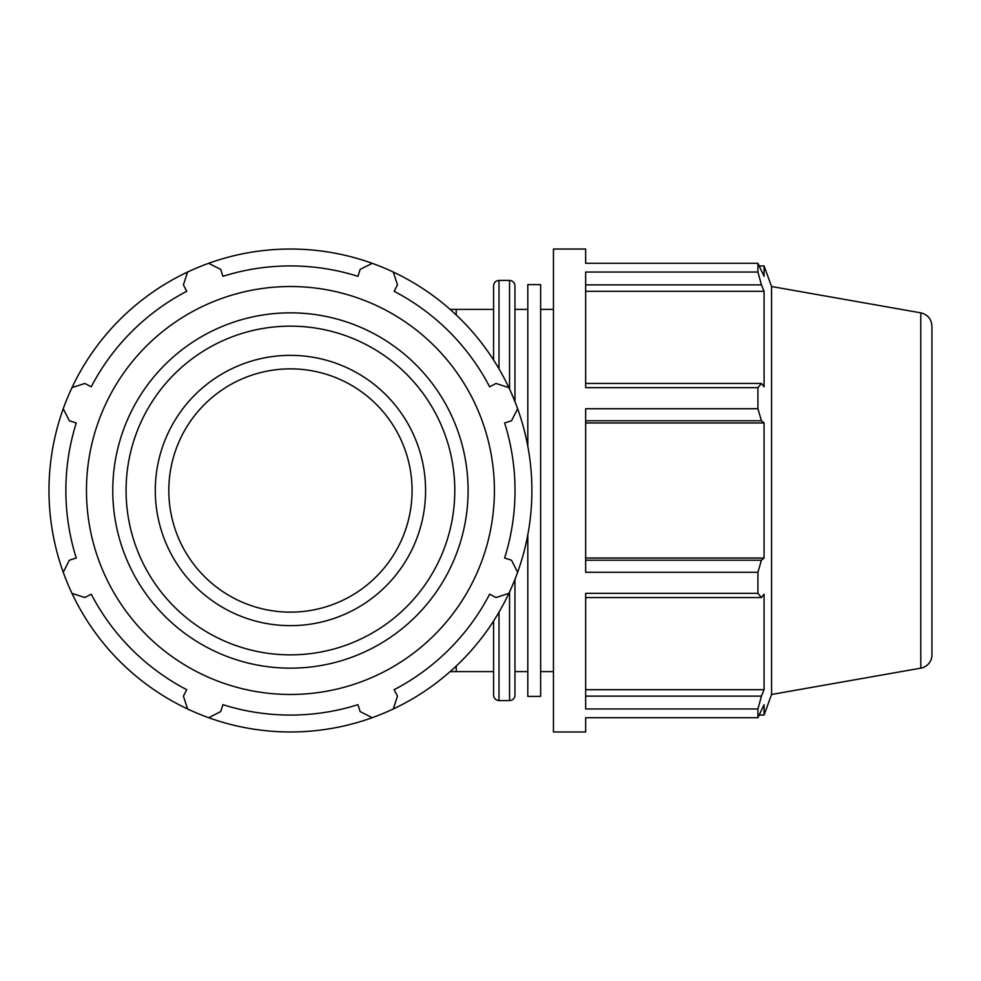 <?xml version="1.0" encoding="UTF-8"?>
<svg xmlns="http://www.w3.org/2000/svg" width="981" height="981" viewBox="0 0 981 981"><rect width="100%" height="100%" fill="white"/><g stroke="black" fill="none" stroke-linecap="round" stroke-linejoin="round"><path stroke-width="1.47" d="M517.637 572.266A241.473 241.473 0 0 0 187.592 272.031A241.473 241.473 0 0 0 208.671 717.7A241.473 241.473 0 0 0 517.637 572.266L511.518 560.212L504.614 558.03A224.563 224.563 0 0 0 504.614 422.97L511.518 420.788L517.637 408.734M208.671 263.3L220.725 269.419L222.908 276.323A224.563 224.563 0 0 1 357.967 276.323L360.137 269.419L372.204 263.3M71.969 387.654L84.82 383.461L91.245 386.808A224.563 224.563 0 0 1 186.746 291.308L183.398 284.882L187.592 272.031M63.238 572.266L69.357 560.212L76.26 558.03A224.563 224.563 0 0 1 76.26 422.97L69.357 420.788L63.238 408.734M187.592 708.969L183.398 696.118L186.746 689.692A224.563 224.563 0 0 1 91.245 594.192L84.82 597.539L71.969 593.346M585.657 717.7L585.657 731.973L553.456 731.973L553.456 249.027L585.657 249.027L585.657 263.3L757.921 263.3L757.921 272.031L585.657 272.031L585.657 387.654L757.921 387.654L757.921 408.734L585.657 408.734L585.657 572.266L757.921 572.266L757.921 593.346L585.657 593.346L585.657 708.969L757.921 708.969L757.921 717.7L585.657 717.7M759.453 265.937L764.076 265.937L764.076 276.323L757.921 263.3M585.657 284.882L761.44 284.882L757.921 272.031M585.657 291.308L764.076 291.308L764.076 386.808L761.44 383.461L585.657 383.461M761.44 284.882L764.076 291.308M757.921 387.654L761.44 383.461M585.657 420.788L761.44 420.788L757.921 408.734M585.657 422.97L764.076 422.97L764.076 558.03L761.44 560.212L585.657 560.212M761.44 420.788L764.076 422.97M585.657 558.03L764.076 558.03M757.921 572.266L761.44 560.212M585.657 597.539L761.44 597.539L757.921 593.346M761.44 597.539L764.076 594.192L764.076 689.692L761.44 696.118L585.657 696.118M585.657 689.692L764.076 689.692M493.578 621.034L493.578 695.173L493.578 671.605L450.156 671.605M456.226 314.938L456.226 309.395L493.578 309.395L493.578 285.827L493.578 359.966M290.437 612.132A121.632 121.632 0 0 1 168.806 490.5A121.632 121.632 0 0 1 290.437 368.868A121.632 121.632 0 0 1 412.069 490.5A121.632 121.632 0 0 1 290.437 612.132M372.204 717.7L360.137 711.581L357.967 704.677A224.563 224.563 0 0 1 222.908 704.677L220.725 711.581L208.671 717.7M508.906 593.346L496.055 597.539L489.629 594.192A224.563 224.563 0 0 1 394.129 689.692L397.477 696.118L393.283 708.969M393.283 272.031L397.477 284.882L394.129 291.308A224.563 224.563 0 0 1 489.629 386.808L496.055 383.461L508.906 387.654M86.463 490.5A203.974 203.974 0 0 0 392.425 667.141A203.974 203.974 0 0 0 392.425 313.859A203.974 203.974 0 0 0 86.463 490.5M155.292 490.5A135.145 135.145 0 0 0 290.437 625.645A135.145 135.145 0 0 0 425.582 490.5A135.145 135.145 0 0 0 290.437 355.355A135.145 135.145 0 0 0 155.292 490.5M757.921 708.969L761.44 696.118M920.779 312.841C927.719 314.582 931.435 319.009 931.95 326.146L931.95 654.854A13.513 13.513 0 0 1 920.779 668.159L920.779 312.841L771.569 286.526L771.569 694.474L764.076 715.063L764.076 704.677L757.921 717.7M514.964 401.658L514.964 285.827C514.645 282.54 512.842 280.738 509.556 280.419L509.556 389.052M514.964 579.342L514.964 695.173A5.408 5.408 0 0 1 509.556 700.581L509.556 591.948M527.803 534.853L527.803 696.375L540.629 696.375L540.629 284.625L527.803 284.625L527.803 446.147M456.226 666.062L456.226 671.605M126.083 490.5A164.354 164.354 0 0 1 290.437 326.146A164.354 164.354 0 0 1 454.792 490.5A164.354 164.354 0 0 1 290.437 654.854A164.354 164.354 0 0 1 126.083 490.5M290.437 668.159A177.659 177.659 0 0 0 468.096 490.5A177.659 177.659 0 0 0 290.437 312.841A177.659 177.659 0 0 0 112.766 490.5A177.659 177.659 0 0 0 290.437 668.159M498.986 368.795L498.986 280.419L509.556 280.419M509.556 700.581L498.986 700.581L498.986 612.205M456.226 309.395L450.156 309.395M771.569 286.526L764.076 265.937M498.986 280.419C495.699 280.738 493.909 282.54 493.578 285.827M498.986 700.581C495.699 700.262 493.909 698.46 493.578 695.173M759.453 715.063L764.076 715.063M920.779 668.159L771.569 694.474M540.629 671.605L553.456 671.605M540.629 309.395L553.456 309.395M514.964 671.605L527.803 671.605M514.964 309.395L527.803 309.395"/></g></svg>
